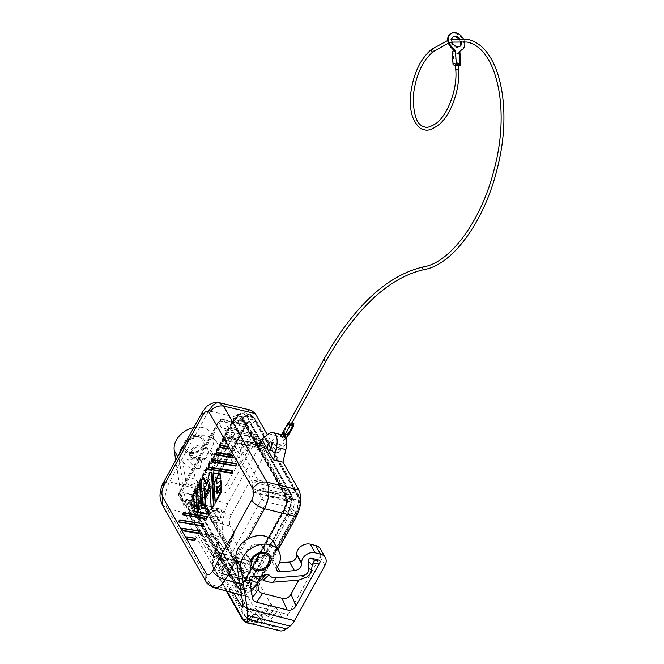 <?xml version="1.0" encoding="UTF-8"?>
<svg xmlns="http://www.w3.org/2000/svg" width="664" height="664" viewBox="0 0 664 664"><rect width="100%" height="100%" fill="white"/><g stroke="black" fill="none" stroke-linecap="round" stroke-linejoin="round"><path stroke-width="0.5" stroke-dasharray="3.32 2.49" d="M189.721 452.483A9.761 7.47 150.3 0 0 202.23 446.714A9.761 7.47 150.3 0 0 202.528 439.825A9.761 7.47 150.3 0 0 198.362 436.829A9.761 7.47 150.3 0 0 185.862 442.597A9.761 7.47 150.3 0 0 185.563 449.486A9.761 7.47 150.3 0 0 189.721 452.483M198.245 436.621A9.761 7.47 -29.7 0 1 202.404 439.618A9.761 7.47 -29.7 0 1 200.221 448.98A9.761 7.47 -29.7 0 1 189.605 452.275A9.761 7.47 -29.7 0 1 185.439 449.279A9.761 7.47 -29.7 0 1 184.741 447.229A9.761 7.47 -29.7 0 1 188.667 439.004A9.761 7.47 -29.7 0 1 198.245 436.621M214.621 513.521L219.07 521.323L214.422 520.202L239.696 564.558L244.402 565.786L246.112 563.255L249.008 561.478L216.796 552.299L213.31 554.49L213.293 556.59L215.061 557.893L239.696 564.558L244.203 572.468L219.892 566.375L218.157 565.122L217.975 561.628L222.664 569.853L261.94 498.705A4.183 3.204 -29.7 0 1 267.268 496.224L292.044 502.341L287.404 494.199L292.052 495.319L287.603 487.517L258.047 480.031L254.312 480.769L253.225 482.197L252.005 488.53L285.263 495.8C284.939 498.075 285.329 499.428 286.425 499.859L290.334 497.851L257.781 490.19L262.878 488.513L287.404 494.199L257.632 441.934L262.28 443.054L260.562 445.586L256.653 447.586C255.557 447.154 255.167 445.801 255.482 443.535L222.224 436.256L223.237 430.762L218.547 422.536L179.272 493.684L183.961 501.918L183.206 503.37L183.521 504.325L185.289 505.619L214.621 513.521L216.339 510.989L220.315 508.998C221.361 509.479 221.734 510.832 221.419 513.04L219.917 519.788L188.078 511.919L189.207 503.86L221.419 513.04M257.673 447.362L224.407 440.091L229.404 437.053L233.097 436.248L257.632 441.934L253.125 434.024L228.267 427.765L224.532 428.496L223.237 430.762M217.975 561.628L218.987 556.133C219.303 553.917 218.929 552.572 217.883 552.091L250.087 561.271C251.141 561.752 251.507 563.097 251.191 565.313L218.987 556.133M216.796 552.299L217.883 552.091M183.961 501.918L188.103 499.818C189.157 500.299 189.522 501.652 189.207 503.86M224.407 440.091L223.394 440.315C222.299 439.883 221.909 438.531 222.224 436.256M262.878 488.513L267.268 496.224A4.183 2.058 103.9 0 1 266.745 501.918A4.183 1.685 -151.1 0 1 261.94 498.705L257.25 490.472L253.167 492.588C252.071 492.149 251.681 490.796 252.005 488.53M192.195 458.26L190.419 456.99L190.095 455.645C191.688 448.839 196.204 445.652 203.64 446.092L207.782 449.055C209.367 452.541 208.322 455.927 204.661 459.239L200.52 460.31L192.195 458.26L190.344 455.006A4.183 3.204 -29.7 0 1 190.311 454.998A8.366 6.408 150.3 0 0 198.727 457.114A4.183 3.204 -29.7 0 1 198.694 457.106L190.344 455.006M162.423 505.022L167.096 508.416C163.784 500.847 164.589 491.991 169.519 481.848L208.728 410.808L240.418 418.312L200.91 489.874C196.046 500.025 195.241 508.881 198.494 516.451L242.045 592.91L245.863 596.172C249.706 596.878 253.382 594.214 256.91 588.179L278.05 549.867M197.391 494.879L194.253 492.754C191.672 498.124 191.249 502.797 192.975 506.798L195.332 505.279L239.189 582.378L240.816 583.407L241.953 583.175L244.476 580.353L244.584 581.108L284.366 509.031L284.267 508.275L244.476 580.353M202.238 492.223L241.754 420.652C244.41 416.071 247.207 413.962 250.154 414.303L253.424 416.934L296.982 493.402C299.539 499.345 298.9 506.3 295.082 514.268L255.574 585.847C252.735 590.686 249.788 592.769 246.734 592.081L243.904 589.557L200.337 513.089C197.789 507.155 198.42 500.199 202.238 492.223L195.382 490.364C191.506 498.324 190.867 505.279 193.481 511.23L200.337 513.089M195.241 505.146C193.514 502.026 194.129 498.573 197.075 494.788L236.915 422.727L240.36 419.739L242.144 419.963L243.763 421.3L242.343 420.221L242.36 417.855L285.968 494.398C287.686 498.672 287.23 503.627 284.615 509.255L245.041 580.95C241.937 585.681 239.164 586.561 236.733 583.598L238.94 581.822M190.311 454.998L191.639 457.338A4.183 3.204 -29.7 0 1 189.887 456.06A4.183 3.204 -29.7 0 1 189.564 454.716A9.761 7.47 -29.7 0 1 203.134 445.204A9.761 7.47 -29.7 0 1 207.292 448.2A9.761 7.47 -29.7 0 1 204.172 458.384A4.183 3.204 -29.7 0 1 200.055 459.455L198.727 457.114M285.562 493.999C286.674 492.348 288.176 491.626 290.077 491.833C292.567 497.751 291.928 504.698 288.176 512.691L249.465 582.809L245.406 580.054M195.332 505.279L193.124 507.047L193.407 510.002L194.818 511.072C192.186 505.121 192.817 498.166 196.718 490.215L236.791 417.897L238.741 415.656L241.596 413.904L243.738 413.738L247.091 416.378C245.199 416.179 243.696 416.901 242.584 418.552M241.953 583.175L244.676 581.166L245.921 579.672L244.966 580.087L245.041 580.95M245.306 426.894L247.647 425.176L223.021 419.349A4.183 4.183 0 0 0 218.39 421.391L179.114 492.547A4.183 4.183 0 0 0 179.147 496.639A4.183 3.204 150.3 0 1 179.272 493.684A4.183 1.685 -151.1 0 1 179.114 492.547A4.183 1.685 -151.1 0 1 181.413 492.223L220.689 421.067A4.183 2.116 103.3 0 1 223.021 419.349A4.183 2.116 103.3 0 1 223.876 420.055A4.183 3.204 150.3 0 0 218.547 422.536A4.183 1.685 -151.1 0 1 218.39 421.391A4.183 1.685 -151.1 0 1 220.689 421.067L245.306 426.894L205.798 498.456L181.413 492.223A4.183 2.15 -75.6 0 0 180.898 497.917L185.289 505.619M261.74 439.145L271.153 441.452L267.384 434.837M286.159 493.36C288.251 498.216 287.736 503.91 284.599 510.433L287.736 512.558C291.521 504.574 292.16 497.618 289.637 491.692L286.159 493.36L242.8 417.249L246.286 415.581L242.202 412.875L238.749 414.203L236.741 416.129L234.616 419.299L241.754 420.652M188.078 511.919L188.377 512.857L190.12 514.102L214.422 520.202L205.284 504.15L205.798 498.456M237.181 422.802L234.035 420.677L194.253 492.754M285.968 494.398L285.952 496.772L287.803 498.979L287.313 502.914L287.188 499.253L286.665 497.792L285.562 496.962L285.644 494.995L241.887 418.179L241.804 420.146L242.908 420.984L241.488 419.731L239.986 419.839M284.109 509.935L288.176 512.691L294.733 514.202L255.74 584.843L257.889 584.602L257.757 583.614C254.387 588.926 251.415 589.873 248.842 586.453L205.657 510.633C203.699 506.101 204.18 500.789 207.11 494.705L246.103 424.055L241.779 421.233L245.099 416.801L247.954 415.041L249.938 414.851L255.125 418.66L255.017 421.217L298.202 497.037C300.161 501.569 299.68 506.881 296.758 512.965L296.891 513.961L294.733 514.202C298.493 506.209 299.124 499.253 296.634 493.335L298.319 494.481L298.202 497.037M247.647 425.176L253.125 434.024L257.831 435.252L262.28 443.054M257.831 435.252L256.437 438.348L255.482 443.535M293.339 499.486L286.665 497.792L242.908 420.984L249.938 423.3L243.763 421.3L287.363 497.851L293.339 499.486L249.938 423.3M207.11 494.705L202.777 491.883L196.718 490.215L194.826 490.522L233.537 420.403C233.529 419.042 235.811 416.901 240.376 413.979L243.738 413.738L250.087 414.875L255.125 418.66L298.319 494.481C300.767 500.457 299.846 501.287 299.879 504.159L296.891 513.961L257.889 584.602C256.736 587.391 254.42 589.541 250.959 591.06L246.825 591.051L244.07 588.561L237.795 586.528L236.384 585.449C237.953 587.665 239.347 588.86 240.551 589.018L247.481 591.201L249.457 591.01L252.328 589.259L255.74 584.843L249.465 582.809L246.062 587.225L243.182 588.976L241.215 589.167L237.795 586.528L194.818 511.072L200.877 512.741C198.245 506.79 198.876 499.834 202.777 491.883L241.779 421.233L235.429 420.096L233.537 420.403L233.612 421.275L234.052 420.495C237.189 415.78 239.961 414.892 242.36 417.855M233.612 421.275L194.901 491.393L194.826 490.522C190.352 500.291 191.357 505.96 193.407 510.002L236.384 585.449L236.409 583.058L236.733 583.598L238.998 581.963M193.124 507.047C191.44 502.781 191.896 497.834 194.477 492.19L194.901 491.393M240.418 418.312C243.887 412.361 247.523 409.68 251.332 410.286M219.07 521.323L219.917 519.788M284.267 508.275C286.4 503.295 286.831 499.527 285.562 496.962L241.762 419.822M193.423 507.611L236.409 583.058M249.307 422.993L243.09 420.478M245.946 580.12L244.584 581.108C241.613 585.789 238.998 586.627 236.733 583.614L192.975 506.798M189.904 485.201L220.44 492.871C224.299 493.759 227.279 492.389 229.371 488.754L253.075 445.818C253.847 444.349 253.482 443.403 251.971 442.996L245.423 441.344C242.75 440.755 241.464 441.718 241.547 444.233L242.036 451.503C242.202 455.811 239.754 458.218 234.682 458.733L209.392 460.783A9.761 7.47 -29.7 0 1 202.354 457.861L199.175 457.347A18.127 13.878 -29.7 0 1 186.642 459.148C183.92 458.708 182.666 459.729 182.899 462.21L185.737 480.894C186.103 483.143 187.489 484.571 189.904 485.201L199.15 481.989L218.597 486.878C222.457 487.766 225.436 486.388 227.528 482.753L235.288 468.709L240.36 463.746L246.02 455.023L242.036 451.503M251.971 442.996L248.876 445.569L246.02 455.023M235.288 468.709L209.865 470.776A18.459 14.127 -29.7 0 1 199.964 468.585L197.864 468.361A26.826 20.526 -29.7 0 1 196.585 468.684C194.743 469.166 193.905 470.178 194.079 471.714L194.984 477.69C195.349 479.931 196.735 481.367 199.15 481.989M196.585 468.684L186.642 459.148M197.864 468.361L199.175 457.347M199.964 468.585L202.354 457.861M191.639 457.338A8.366 6.408 150.3 0 0 200.055 459.455M279.718 630.8A22.319 11.222 -75.9 0 1 275.286 627.048L270.87 619.304L268.198 616.673L275.568 607.585L270.58 603.8L232.234 536.487L232.093 535.74L234.201 533.914L233.919 532.42L228.939 545.692L224.532 537.948A22.319 11.222 -75.9 0 1 223.311 518.194L224.83 511.587A16.733 8.416 -75.9 0 1 227.818 503.619L258.304 448.399A11.155 8.541 -29.7 0 0 258.645 440.531A11.155 8.541 -29.7 0 0 253.889 437.111L258.777 445.693L253.399 444.341A9.761 7.47 150.3 0 0 244.078 446.523A9.761 7.47 150.3 0 0 239.837 454.442L239.878 455.106A6.698 5.121 150.3 0 1 232.682 462.194L218.365 463.356A4.183 3.204 -29.7 0 1 215.269 461.97A4.183 3.204 -29.7 0 1 215.559 458.758A20.924 16.011 150.3 0 0 216.987 442.672A20.924 16.011 150.3 0 0 184.882 443.776M179.305 453.885A20.924 16.011 150.3 0 0 179.139 459.04L185.862 503.254C186.758 508.35 188.045 512.558 189.738 515.878L233.628 592.919M258.777 445.693A11.155 8.541 -29.7 0 1 263.533 449.113A11.155 8.541 -29.7 0 1 263.193 456.981L231.338 514.683A8.366 4.208 -75.9 0 0 230.3 526.071L189.738 515.878M228.939 545.692L229.221 547.186L227.105 549.012L227.246 549.759L222.664 547.078L218.556 539.857L216.896 539.143L222.664 547.078M275.568 607.585L278.233 610.216L281.851 616.566A8.366 4.208 -75.9 0 0 283.52 617.976A8.366 4.208 -75.9 0 0 288.226 614.54L242.742 603.111M233.919 532.42L230.3 526.071M268.198 616.673L263.21 612.889L263.376 613.934L260.661 613.785L264.778 620.998C265.6 622.517 264.878 622.998 262.604 622.458L256.943 614.715C259.217 615.254 259.939 614.773 259.118 613.254L257.317 610.091L254.196 607.958L217.377 543.326L217.228 542.629L218.697 542.305M224.532 537.948L192.145 529.814L227.113 591.192M256.943 614.715L253.905 613.951L249.066 610.731L206.853 536.62L197.98 534.694C197.191 533.25 197.806 532.736 199.822 533.15L215.335 537.184L218.556 539.857M197.98 534.694L244.203 615.827L249.041 619.047L262.604 622.458M226.291 590.968L213.584 568.674L213.576 566.907C212.364 564.408 212.264 561.204 213.285 557.295L213.044 556.905C211.758 560.441 211.94 564.359 213.584 568.674L214.779 569.529C213.169 566.201 213.086 561.943 214.547 556.756L213.285 557.295L217.377 543.326M213.576 566.907L242.783 618.176C244.178 620.259 245.804 620.076 247.647 617.611L250.627 620.085L247.365 622.666M263.309 613.063L257.748 619.927A2.789 1.635 -141 0 1 257.574 621.097A2.789 1.635 -141 0 1 255.947 621.429L250.627 620.085L257.366 610.15L260.661 613.785M206.853 536.62C206.064 535.176 206.678 534.669 208.695 535.084L213.675 536.471L216.896 539.143M192.145 529.814C189.423 524.826 186.833 517.696 184.376 508.416L180.525 491.733L175.752 460.318M218.365 463.356L213.476 454.774L227.793 453.612A6.698 5.121 150.3 0 0 234.99 446.523L239.878 455.106M253.889 437.111L248.51 435.758A9.761 7.47 150.3 0 0 239.189 437.941A9.761 7.47 150.3 0 0 234.948 445.859L234.99 446.523M320.413 548.97A11.155 8.541 -29.7 0 1 320.073 556.847L288.226 614.54M279.469 562.873L275.253 563.213A4.183 3.204 150.3 0 1 272.157 561.827A4.183 3.204 150.3 0 1 272.439 558.615A20.924 16.011 150.3 0 0 273.875 542.538M252.046 566.201A9.761 7.47 150.3 0 0 256.146 569.089A9.761 7.47 150.3 0 0 268.646 563.321A9.761 7.47 150.3 0 0 269.011 556.532M183.463 530.926L181.861 528.121M178.483 522.186L179.77 519.862M199.134 512.683L197.59 487.592L200.154 482.944M207.707 469.257L208.994 466.933M207.043 483.807L209.932 472.17M211.492 509.96L209.724 484.346M207.749 492.962L204.736 487.866M202.985 505.711L201.433 480.62L203.3 477.233M211.7 462.028L212.978 459.704M182.475 514.957L183.762 512.633M219.684 447.561L220.963 445.237M194.809 511.952L193.739 494.555L196.303 489.916M215.335 502.988L213.468 472.76M216.987 483.442L220.929 480.562M217.568 492.854L221.295 486.496M215.692 454.79L216.97 452.466M188.443 539.666L186.841 536.852M280.241 450.798A4.183 2.108 104.1 0 1 277.884 452.516A4.183 2.108 104.1 0 1 277.054 451.81A4.183 2.108 104.1 0 1 277.577 446.117A4.183 2.108 104.1 0 1 279.926 444.399A4.183 2.108 104.1 0 1 280.241 450.798M271.153 441.452L278.141 436.107A13.944 7.013 104.1 0 1 282.308 434.928A13.944 7.013 104.1 0 1 284.607 436.555L283.943 436.688L284.441 435.551A1.394 0.564 -151.1 0 1 285.213 435.443A1.394 0.564 -151.1 0 1 286.831 436.522A1.394 0.564 -151.1 0 1 286.881 436.904M285.487 438.107L285.196 438.597C283.926 440.489 283.32 440.863 283.387 439.709L284.607 436.555M249.083 584.029L247.498 582.743L249.083 584.029L249.971 584.013L252.893 581.49L292.509 509.761C294.393 505.844 294.708 502.432 293.447 499.519L250.046 423.341C252.005 423.69 253.598 422.985 254.81 421.225L298.202 497.402C300.07 501.727 299.613 506.781 296.825 512.575L257.541 583.747L253.208 580.917M204.105 506.566L205.765 507.711L205.657 510.267C203.79 505.951 204.255 500.888 207.035 495.095L246.327 423.931L246.46 424.918L244.319 425.159L205.035 496.332C203.151 500.241 202.844 503.652 204.105 506.566L247.498 582.743M244.319 425.159L247.381 422.13L248.876 422.188L250.046 423.341M218.157 565.122L222.531 572.808A4.183 3.204 150.3 0 1 222.664 569.853A4.183 1.685 28.9 0 0 227.47 573.065A4.183 2.092 104.9 0 1 225.096 574.783L249.656 581.307L252.021 579.597L291.521 508.035L292.044 502.341M244.402 565.786L248.842 573.588L244.203 572.468L248.834 580.61L224.283 574.086A4.183 2.092 104.9 0 0 225.096 574.783A4.183 4.183 0 0 1 222.531 572.808A4.183 3.204 150.3 0 0 224.283 574.086L219.892 566.375M249.656 581.307L248.834 580.61M245.921 579.672L285.487 507.993L284.549 508.392L284.615 509.255M257.25 490.472L257.781 490.19M283.238 437.269L282.49 436.165L280.523 435.725M249.008 561.478L250.087 561.271M248.842 573.588L250.237 570.492L251.191 565.313M236.923 422.719L234.052 420.495M259.508 544.173L263.691 547.194C265.293 550.713 264.255 554.108 260.578 557.403L256.42 558.441L248.037 556.291L246.244 554.996L245.912 553.643C247.498 546.812 252.029 543.65 259.508 544.173M287.313 502.914L285.495 507.985M284.549 508.392C286.831 502.681 287.296 498.805 285.952 496.772L242.252 420.013M194.477 492.19L197.349 494.406M285.644 494.995C287.371 498.988 286.948 503.669 284.366 509.031L285.736 508.043M287.603 487.517L286.217 490.613L285.263 495.8M258.246 561.644L249.888 559.544A4.183 3.204 -29.7 0 1 249.855 559.536L248.527 557.196A4.183 3.204 -29.7 0 1 246.776 555.926A4.183 3.204 -29.7 0 1 246.444 554.573A9.761 7.47 -29.7 0 1 260.014 545.061A9.761 7.47 -29.7 0 1 264.181 548.057A9.761 7.47 -29.7 0 1 261.06 558.25A4.183 3.204 -29.7 0 1 256.943 559.312L258.279 561.653A4.183 3.204 -29.7 0 1 258.246 561.644L256.42 558.441M243.904 589.557L235.737 586.511L192.377 510.4L193.481 511.23L236.841 587.341L239.638 589.848L240.849 590.03L244.311 588.702L248.51 583.623L255.574 585.847M287.803 498.979L292.882 499.486M292.052 495.319L290.334 497.851M207.035 495.095L207.176 496.083L246.46 424.918L248.635 422.096M293.43 499.511C295.397 499.867 296.991 499.162 298.202 497.402M292.5 509.753L296.825 512.575M205.035 496.332L207.176 496.083C204.877 501.959 204.404 505.835 205.765 507.711L249.166 583.888L249.05 586.445L205.657 510.267M205.657 510.633C204.446 512.392 202.852 513.098 200.877 512.741L244.07 588.561C246.037 588.91 247.631 588.213 248.842 586.453M248.037 556.291L249.888 559.544A8.366 6.408 150.3 0 0 258.279 561.653M248.527 557.196A8.366 6.408 150.3 0 0 256.943 559.312M213.476 454.774A4.183 3.204 -29.7 0 1 210.38 453.387A4.183 3.204 -29.7 0 1 210.671 450.175A20.924 16.011 150.3 0 0 212.098 434.09A20.924 16.011 150.3 0 0 193.822 427.583M273.402 442.805C272.207 442.714 272.506 443.237 274.29 444.365L275.103 444.191L274.954 443.486L272.613 442.788C270.123 449.603 282.549 453.246 285.653 443.203A1.394 0.764 -170.9 0 1 284.715 443.768A1.394 0.764 -170.9 0 1 282.897 442.764A1.394 0.764 -170.9 0 1 283.827 442.207A1.394 0.764 -170.9 0 1 285.586 442.88A1.394 0.764 -170.9 0 1 285.653 443.203L286.134 440.166M287.379 434.704A1.394 0.564 28.9 0 0 288.151 434.596A1.394 0.564 28.9 0 0 287.753 433.808A1.394 0.564 28.9 0 0 286.483 433.144A1.394 0.564 28.9 0 0 285.711 433.252A1.394 0.564 28.9 0 0 285.761 433.625A1.394 0.564 28.9 0 0 287.379 434.704M288.641 434.862A1.95 0.788 28.9 0 0 288.076 433.766A1.95 0.788 28.9 0 0 286.308 432.828L283.968 432.239A1.95 0.788 28.9 0 0 282.881 432.389M284.151 432.554A1.394 0.564 -151.1 0 1 285.761 433.625A1.394 0.564 -151.1 0 1 285.81 434.007A1.394 0.564 -151.1 0 1 285.039 434.115A1.394 0.564 -151.1 0 1 283.777 433.443A1.394 0.564 -151.1 0 1 283.37 432.662A1.394 0.564 -151.1 0 1 284.151 432.554M293.355 425.167A1.95 0.788 28.9 0 0 291.247 423.881L288.906 423.3A1.95 0.788 28.9 0 0 288.574 423.234M293.09 425.649A1.394 0.564 28.9 0 0 292.683 424.869A1.394 0.564 28.9 0 0 291.421 424.196A1.394 0.564 28.9 0 0 290.649 424.304A1.394 0.564 28.9 0 0 290.699 424.686A1.394 0.564 28.9 0 0 290.849 424.885M290.749 425.06A1.394 0.564 28.9 0 0 290.699 424.686A1.394 0.564 28.9 0 0 289.089 423.607A1.394 0.564 28.9 0 0 288.309 423.715M292.11 422.594A1.394 0.564 28.9 0 0 291.513 422.736A1.394 0.564 28.9 0 0 291.562 423.117A1.394 0.564 28.9 0 0 291.712 423.325M458.251 64.508A1.394 0.647 -3.5 0 1 457.537 65.122A1.394 0.647 -3.5 0 1 456.102 65.172A1.394 0.647 -3.5 0 1 455.462 64.682M458.343 66.01A2.092 0.963 -3.5 0 1 457.479 65.902A3.486 1.61 -3.5 0 1 456.168 65.246L455.147 52.838A3.486 1.61 176.5 0 1 453.205 52.672A2.092 0.963 -3.5 0 1 452.25 51.933M455.496 65.197A3.486 1.61 176.5 0 0 455.911 65.188M453.877 50.887A8.366 6.117 -127.4 0 1 454.134 51.369L458.816 52.547A8.366 6.117 -127.4 0 1 460.185 50.837A8.366 6.117 -127.4 0 1 460.584 50.572M458.816 52.547L459.505 52.016M454.134 51.369L454.823 50.837M452.707 37.167A5.86 4.283 52.6 0 0 452.309 37.433A5.86 4.283 52.6 0 0 451.404 42.82A5.86 4.283 52.6 0 0 456.185 47.269A5.86 4.283 52.6 0 0 459.422 46.737A5.86 4.283 52.6 0 0 459.779 46.422M460.252 41.185A5.86 4.283 52.6 0 0 458.284 38.421M461.787 49.841A9.761 7.13 52.6 0 0 461.53 37.757A9.761 7.13 52.6 0 0 449.935 34.329M461.239 41.209A5.86 4.283 52.6 0 0 459.588 38.387M463.215 38.57A9.761 7.13 -127.4 0 1 464.468 41.55M459.936 52.556A2.092 0.963 -3.5 0 1 458.874 53.477A2.092 0.963 -3.5 0 1 456.716 53.552A3.486 1.61 -3.5 0 1 455.404 52.904L455.147 52.838M257.541 583.747C254.329 588.802 251.498 589.707 249.05 586.445M246.327 423.931C249.531 418.868 252.362 417.971 254.81 421.225M246.103 424.055C249.473 418.743 252.444 417.797 255.017 421.217M296.758 512.965L257.757 583.614M258.047 480.031L233.097 436.248M253.009 483.035L227.478 438.207M253.424 416.934L246.286 415.581L289.637 491.692L296.982 493.402M188.194 509.354L213.733 554.183M163.385 482.711L169.519 481.848L200.91 489.874M187.024 500.025L219.228 509.205M246.734 592.081L239.638 589.848L235.737 586.511L235.82 584.544L192.46 508.433L192.377 510.4C189.788 504.358 190.302 497.759 193.913 490.596L194.021 491.36L195.382 490.364L234.616 419.299L233.247 420.287L233.147 419.532C233.471 417.805 235.703 415.681 239.862 413.157L242.974 412.95L250.154 414.303M208.728 410.808L202.595 411.68M220.465 518.227L188.095 510.218M190.095 455.645L189.564 454.716M247.091 416.378L290.077 491.833L296.634 493.335L253.449 417.515L247.091 416.378M229.404 437.053L261.433 444.581M200.52 460.31L198.694 457.106M192.46 508.433C190.36 503.569 190.883 497.884 194.021 491.36L233.247 420.287C236.857 414.593 240.044 413.581 242.8 417.249M198.494 516.451L167.096 508.416L210.438 584.503L242.045 592.91M205.284 504.15L180.898 497.917A4.183 3.204 150.3 0 1 179.147 496.639L183.521 504.325M241.887 418.179C239.621 415.166 237.006 415.996 234.035 420.677M204.661 459.239L204.172 458.384M228.267 427.765L223.876 420.055L248.485 425.881M228.001 437.925L260.562 445.586M256.437 438.348L223.444 429.923M256.985 436.779L224.532 428.496M215.468 511.986L183.206 503.37M216.339 510.989L183.538 502.225M284.599 510.433L245.373 581.498L248.51 583.623L287.736 512.558L295.082 514.268M235.82 584.544C238.575 588.213 241.762 587.192 245.373 581.498M190.12 514.102L215.061 557.893M218.597 486.878L220.44 492.871M227.528 482.753L229.371 488.754M247.664 450.325L253.075 445.818M247.29 451.254L241.547 444.233M248.876 445.569L245.423 441.344M209.392 460.783L209.865 470.776M234.682 458.733L240.36 463.746M194.079 471.714L182.899 462.21M185.737 480.894L194.984 477.69M231.338 514.683L185.862 503.254M258.304 448.399L263.193 456.981M233.852 534.362L228.873 547.634M281.851 616.566L242.958 606.796M270.87 619.304L278.233 610.216M271.908 605.111L264.546 614.208M270.58 603.8L263.21 612.889M232.234 536.487L227.246 549.759M232.267 535.516L227.279 548.788M275.286 627.048L242.899 618.914M227.154 549.584L223.386 559.611A8.366 4.208 104.1 0 0 223.22 569.106A2.789 2.133 -29.7 0 1 219.651 570.758L214.779 569.529L243.987 620.807L242.792 619.952M252.386 623.928A11.155 5.611 104.1 0 0 255.947 621.429L261.89 614.092M243.987 620.807L248.859 622.027A11.155 5.611 104.1 0 0 251.075 623.903M223.386 559.611A2.789 0.531 20.6 0 0 219.875 558.092L214.547 556.756L218.755 542.372M213.717 536.636L212.057 535.923M209.027 535.159L200.154 533.234M249.066 610.731L244.203 615.827M253.905 613.951L249.041 619.047M223.22 569.106L252.428 620.375A2.789 2.133 -29.7 0 1 248.859 622.027L219.651 570.758A11.155 5.611 104.1 0 1 219.875 558.092L223.892 547.385M257.748 619.927A8.366 4.208 104.1 0 1 252.428 620.375M264.778 620.998L259.118 613.254M247.647 617.611L254.196 607.958M223.311 518.194L184.376 508.416M224.83 511.587L182.451 500.93M227.818 503.619L180.525 491.733M179.139 459.04L177.778 456.649M232.682 462.194L227.793 453.612M234.948 445.859L239.837 454.442M253.399 444.341L248.51 435.758M324.962 565.429L320.073 556.847M272.439 558.615L277.328 567.197M210.438 584.503L205.765 581.108M268.796 433.758L278.141 436.107M254.188 492.364L287.446 499.635M245.248 564.259L212.978 555.635M246.112 563.255L213.31 554.49M217.85 564.184L249.689 572.061M217.867 562.491L250.237 570.492M236.193 560.043L247.846 538.936M239.779 583.623L256.91 588.179M252.021 579.597L227.47 573.065L266.745 501.918L291.521 508.035M286.217 490.613L253.225 482.197M261.06 558.25L260.578 557.403M291.206 496.855L259.184 489.318M286.765 489.053L254.312 480.769M246.444 554.573L245.912 553.643M215.559 458.758L210.671 450.175M203.275 446.797A11.155 8.541 150.3 0 0 198.86 435.501A11.155 8.541 150.3 0 0 184.567 442.099A11.155 8.541 150.3 0 0 188.983 453.396A11.155 8.541 150.3 0 0 203.275 446.797M275.253 563.213L277.428 567.039M285.678 438.58A1.394 0.764 -170.9 0 1 285.545 438.597A1.394 0.764 -170.9 0 1 285.196 438.597M284.541 436.016A1.394 0.564 -151.1 0 1 284.441 435.551L285.711 433.252M284.341 437.086A1.394 0.764 -170.9 0 1 284.657 437.036A1.394 0.764 -170.9 0 1 286.474 438.032M326.14 360.959A1.394 0.564 28.9 0 0 325.733 360.17A1.394 0.564 28.9 0 0 324.472 359.506A1.394 0.564 28.9 0 0 323.7 359.614M424.221 269.559A1.394 1.17 79 0 0 423.69 266.82M431.376 49.485A1.394 1.021 -127.4 0 1 433.069 51.701M458.6 70.201A1.394 0.647 -3.5 0 1 457.894 70.816A1.394 0.647 -3.5 0 1 456.45 70.865A1.394 0.647 -3.5 0 1 455.819 70.376M453.969 65.022L453.205 52.672M457.479 65.902L456.716 53.552M456.168 65.246L455.404 52.904M291.247 423.881L286.308 432.828M288.906 423.3L283.968 432.239M285.354 434.837A1.394 0.564 28.9 0 0 284.947 434.057A1.394 0.564 28.9 0 0 283.686 433.384A1.394 0.564 28.9 0 0 282.914 433.492M281.461 435.767L281.129 435.335M188.103 499.818L220.315 508.998M190.419 456.99L189.887 456.06M242.783 582.751L244.966 580.087L284.549 508.4M193.913 490.596L233.147 419.532M223.394 440.315L256.653 447.586M188.377 512.857L213.293 556.59M258.645 440.531L263.533 449.113M234.201 533.914L229.221 547.186M232.093 535.74L227.105 549.012M252.776 624.027L256.412 622.326L263.376 613.934M213.044 556.905L217.228 542.629M215.335 537.184L213.675 536.471M208.695 535.084L199.822 533.15M283.52 617.976L242.385 607.635M207.782 449.055L207.292 448.2M268.538 450.167L277.884 452.516M281.835 434.812L282.308 434.928M253.167 492.588L286.425 499.859M241.513 595.019L245.863 596.172M246.776 555.926L246.244 554.996M264.181 548.057L263.691 547.194M215.269 461.97L210.38 453.387M216.987 442.672L212.098 434.09M272.157 561.827L277.046 570.409M275.178 444.009C275.394 448.499 282.142 446.739 282.897 442.764L283.387 439.709M287.885 435.078L288.151 434.596M290.649 424.304L291.513 422.736M452.109 42.106L448.391 43.193M460.185 50.837L460.94 50.256M459.422 46.737L460.177 46.165M283.37 432.662L283.105 433.144M451.736 39.325L447.719 40.471M285.81 434.007L285.537 434.505M452.309 37.433L453.064 36.852M270.572 442.05L279.926 444.399"/><path stroke-width="1" d="M208.728 410.808L212.995 405.164L216.63 402.932L219.153 402.691L223.594 406.077L255.275 413.581L267.384 434.837M278.05 549.867L296.41 516.617C301.273 506.466 302.078 497.61 298.833 490.04L282.955 462.169L273.576 459.928L261.74 439.145L268.796 433.758A13.944 7.013 104.1 0 1 272.954 432.579A13.944 7.013 104.1 0 1 276.49 447.27L273.576 459.928M298.833 490.04L266.936 482.164C261.002 481.367 256.271 483.566 252.727 488.779L209.384 412.693C207.542 410.252 205.425 410.925 203.01 414.726L202.595 411.68L206.695 406.401C212.488 402.5 216.796 401.297 219.618 402.774L251.332 410.286L255.275 413.581M184.882 443.776A20.924 16.011 150.3 0 0 179.305 453.885M233.628 592.919L242.385 607.635C243.066 607.676 243.182 606.166 242.742 603.111L236.019 558.897L240.907 567.479L247.191 608.755L247.448 619.13C247.29 621.438 246.751 622.483 245.838 622.284L242.899 618.914L227.113 591.192M247.365 622.666L246.128 622.658L243.987 620.807M175.752 460.318L174.25 450.458A20.924 16.011 150.3 0 1 193.822 427.583M315.168 552.78A9.761 7.47 150.3 0 0 305.855 554.963A9.761 7.47 150.3 0 0 301.614 562.881L296.725 554.299A9.761 7.47 150.3 0 1 300.966 546.381A9.761 7.47 150.3 0 1 310.279 544.198L315.168 552.78L320.546 554.133A11.155 8.541 -29.7 0 1 325.302 557.553A11.155 8.541 -29.7 0 1 324.962 565.429L294.484 620.641A16.733 8.416 104.1 0 1 290.06 626.102L286.383 628.916L247.448 619.13M245.838 622.284L279.718 630.8A22.319 11.222 -75.9 0 0 286.383 628.916M310.279 544.198L315.657 545.551A11.155 8.541 -29.7 0 1 320.413 548.97L325.302 557.553M279.469 562.873L289.57 562.051L294.459 570.633L280.142 571.795A4.183 3.204 150.3 0 1 277.046 570.409A4.183 3.204 150.3 0 1 277.328 567.197A20.924 16.011 150.3 0 0 278.764 551.112L273.875 542.538A20.924 16.011 150.3 0 0 250.444 537.641A20.924 16.011 150.3 0 0 236.019 558.897M278.764 551.112A20.924 16.011 150.3 0 0 255.333 546.223A20.924 16.011 150.3 0 0 240.907 567.479M262.612 593.4C260.197 592.769 258.811 591.333 258.445 589.092L257.541 583.116L249.564 579.24C249.332 576.75 250.577 575.729 253.308 576.178A18.127 13.878 150.3 0 0 265.832 574.368L269.011 574.883A9.761 7.47 150.3 0 0 276.05 577.813L273.327 582.179L298.75 580.112L290.99 594.164C288.898 597.799 285.918 599.169 282.059 598.281L262.612 593.4L256.57 602.223L287.105 609.892C290.965 610.78 293.936 609.411 296.036 605.775L319.733 562.84C320.513 561.37 320.148 560.424 318.629 560.018L312.088 558.366C309.416 557.777 308.121 558.739 308.212 561.254L312.229 565.247L311.457 569.886L308.694 568.525L308.212 561.254M308.694 568.525C308.86 572.833 306.411 575.24 301.348 575.754L276.05 577.813M249.564 579.24L252.403 597.915C252.768 600.165 254.154 601.592 256.57 602.223M294.459 570.633A6.698 5.121 150.3 0 0 301.655 563.545L301.614 562.881M269.011 556.532A9.761 7.47 150.3 0 0 268.953 556.432A9.761 7.47 150.3 0 0 264.787 553.436A9.761 7.47 150.3 0 0 252.287 559.204A9.761 7.47 150.3 0 0 251.98 566.093A9.761 7.47 150.3 0 0 252.046 566.201M182.193 528.569L199.773 531.125L198.519 533.458L183.463 530.926L181.795 528.179L199.748 531.125M179.446 520.202L203.765 523.896L202.512 526.228L178.4 521.962L179.77 519.862L203.74 523.896M209.069 514.351L198.943 512.442L197.399 487.534L199.615 483.666L201.134 508.334L208.181 509.512L208.446 513.795L209.069 514.351L208.753 509.213L208.181 509.512M199.615 483.666L200.154 482.944L201.698 508.035L208.695 509.205M208.67 467.273L233.014 470.967L231.728 473.291L207.616 469.025L208.67 467.273L232.209 471.224L231.354 472.776L207.807 468.817M204.736 487.866L205.865 506.192L202.786 505.47L201.25 480.562L203.3 477.233L207.043 483.807M207.027 484.131L209.691 472.311L211.982 472.511M209.907 472.162L212.007 472.519L214.057 505.312L211.285 509.537L209.658 482.081L207.351 492.132L204.064 486.363L205.251 505.636L202.852 505.229L201.325 480.57L202.902 477.715L206.894 484.728M209.724 484.346L207.749 492.962L207.351 492.132M212.654 460.036L236.957 463.729L235.346 465.547L235.72 466.062L211.7 462.028L212.654 460.036L236.201 463.995M212.961 459.695L236.982 463.729L235.72 466.062M206.504 518.999L182.392 514.733L183.438 512.973L207.757 516.667L206.504 518.999L206.122 518.484L182.583 514.525M183.737 512.633L207.732 516.667L183.438 512.973M220.938 445.237L227.03 446.258L228.648 449.071L219.684 447.561L220.938 445.237L226.997 446.258M195.93 490.206L197.698 512.434L194.618 511.712L193.556 494.506L195.93 490.206L197.075 511.878L197.698 512.434M213.451 472.76L220.514 473.947L220.838 479.076L216.057 477.823L216.439 484.023L220.929 480.562L221.203 485.01L220.597 484.72L216.663 487.733L217.045 493.933L221.295 486.496L221.61 491.626L215.335 502.988L213.302 472.892L220.465 473.938M220.838 479.076L216.672 478.379L216.987 483.442M221.203 485.01L217.269 488.015L217.568 492.854M216.945 452.466L232.026 454.998L233.628 457.811L215.692 454.79L216.945 452.466L231.977 454.989L231.528 455.313L232.591 457.181L215.792 454.359M187.173 537.309L195.814 538.363L194.527 540.687L188.443 539.666L186.775 536.919L195.755 538.355M198.992 531.391L198.138 532.943L198.519 533.458M231.728 473.291L231.354 472.776M199.773 531.125L181.845 528.112M202.512 526.228L202.13 525.714L178.591 521.755M204.719 487.658L204.064 486.363M217.045 493.933L217.435 493.236M216.663 487.733L217.269 488.015M233.628 457.811L232.591 457.181M220.498 473.938L219.95 474.245L220.216 478.52M214.057 505.312L213.468 505.179L211.285 509.537M208.728 509.213L201.134 508.334M220.639 480.645L220.597 484.72M208.969 466.925L232.209 471.224M216.057 477.823L216.672 478.379M212.007 472.519L211.467 472.818L213.468 505.179M195.008 538.62L194.154 540.172L194.527 540.687M228.648 449.071L219.784 447.129M197.075 511.878L194.618 511.712M227.03 446.258L226.548 446.573L227.619 448.441M221.61 491.626L221.021 491.501L215.177 502.084M205.865 506.192L205.251 505.636M209.758 483.591L209.641 482.977M284.607 436.555C283.561 436.663 283.852 437.178 285.487 438.107A13.944 7.013 104.1 0 1 285.844 449.619L282.955 462.169M270.887 448.449A4.183 2.108 104.1 0 1 268.538 450.167A4.183 2.108 104.1 0 1 267.7 449.462A4.183 2.108 104.1 0 1 268.223 443.768A4.183 2.108 104.1 0 1 270.572 442.05A4.183 2.108 104.1 0 1 270.887 448.449M256.262 569.297A9.761 7.47 -29.7 0 1 252.104 566.301A9.761 7.47 -29.7 0 1 256.337 555.311A9.761 7.47 -29.7 0 1 264.903 553.643A9.761 7.47 -29.7 0 1 269.069 556.639A9.761 7.47 -29.7 0 1 266.878 566.002A9.761 7.47 -29.7 0 1 256.262 569.297M281.129 435.335L280.449 435.8L280.748 436.439L282.93 437.369L285.354 434.837A1.394 0.564 28.9 0 1 284.574 434.945A1.394 0.564 28.9 0 1 283.312 434.281A1.394 0.564 28.9 0 1 282.914 433.492L281.129 435.335L282.349 437.319M203.01 414.726L163.8 485.757C161.709 490.107 161.36 493.908 162.763 497.145L206.106 573.231C207.948 575.68 210.073 574.999 212.48 571.206C215.186 575.09 219.469 577.946 225.303 579.772L220.987 585.416L217.335 587.632L214.231 587.764L210.438 584.503M209.384 412.693C212.928 407.48 217.659 405.281 223.594 406.077L266.936 482.164C270.157 489.717 269.352 498.573 264.513 508.74L247.846 538.936M289.57 562.051A6.698 5.121 150.3 0 0 296.767 554.963L296.725 554.299M301.348 575.754L305.274 577.705C308.669 576.36 310.735 573.754 311.457 569.886M305.274 577.705L298.75 580.112M319.733 562.84L312.512 564.159L314.504 560.773L312.088 558.366M312.512 564.159L312.229 565.247M265.832 574.368L261.326 579.763A26.826 20.526 -29.7 0 1 260.047 580.087L253.308 576.178M257.541 583.116C257.375 581.581 258.205 580.577 260.047 580.087M273.327 582.179A18.459 14.127 -29.7 0 1 263.425 579.987L261.326 579.763M269.011 574.883L263.425 579.987M288.574 423.234A1.95 0.788 28.9 0 0 287.819 423.449A1.95 0.788 28.9 0 0 288.383 424.545A1.95 0.788 28.9 0 0 290.151 425.483L292.492 426.072L287.553 435.011A1.95 0.788 28.9 0 0 288.641 434.862L293.579 425.923A1.95 0.788 28.9 0 0 293.355 425.167M287.553 435.011L285.213 434.43A1.95 0.788 28.9 0 1 283.445 433.492A1.95 0.788 28.9 0 1 282.881 432.389L287.819 423.449M292.492 426.072A1.95 0.788 28.9 0 0 293.579 425.923M290.849 424.885A1.394 0.564 28.9 0 0 292.309 425.757A1.394 0.564 28.9 0 0 293.09 425.649L293.953 424.088A1.394 0.564 28.9 0 0 293.554 423.3A1.394 0.564 28.9 0 0 292.284 422.628A1.394 0.564 28.9 0 0 292.11 422.594M326.14 360.959A1.394 0.564 28.9 0 1 325.36 361.067A1.394 0.564 28.9 0 1 324.098 360.394A1.394 0.564 28.9 0 1 323.7 359.614L288.309 423.715A1.394 0.564 28.9 0 0 288.716 424.503A1.394 0.564 28.9 0 0 289.977 425.167A1.394 0.564 28.9 0 0 290.749 425.06L326.14 360.959C356.228 308.013 388.921 277.552 424.221 269.559C452.848 264.737 484.097 221.436 496.855 170.1C513.33 108.821 499.967 46.048 467.514 39.334L451.736 39.325M291.712 423.325A1.394 0.564 28.9 0 0 293.181 424.188A1.394 0.564 28.9 0 0 293.953 424.088M455.819 70.376L455.462 64.682A1.394 0.647 -3.5 0 1 456.176 64.068A1.394 0.647 -3.5 0 1 457.612 64.018A1.394 0.647 -3.5 0 1 458.251 64.508L458.6 70.201C460.003 88.968 451.47 113.569 439.85 123.919C432.77 129.389 427.483 131.273 423.972 129.563C420.013 129.397 416.22 125.181 412.585 116.897C410.41 110.29 409.788 102.497 410.709 93.508C413.382 73.737 420.271 59.063 431.376 49.485A1.394 1.021 -127.4 0 0 433.069 51.701C422.221 61.146 415.639 75.796 413.315 95.666C413.149 115.063 416.926 125.463 424.645 126.857C426.512 128.152 430.355 126.99 436.182 123.388C447.768 114.889 457.347 89.325 455.819 70.376A1.394 0.647 -3.5 0 1 456.525 69.753A1.394 0.647 -3.5 0 1 457.969 69.712A1.394 0.647 -3.5 0 1 458.6 70.201M455.496 65.197A3.486 1.61 176.5 0 1 453.969 65.022A2.092 0.963 -3.5 0 1 453.014 64.284A2.092 0.963 -3.5 0 1 454.076 63.362A2.092 0.963 -3.5 0 1 456.243 63.287L459.745 64.167A2.092 0.963 -3.5 0 1 460.7 64.906A2.092 0.963 -3.5 0 1 458.343 66.01M464.468 41.55A9.761 7.13 -127.4 0 1 462.551 49.269A9.761 7.13 -127.4 0 1 461.688 49.8A8.366 6.117 52.6 0 0 460.94 50.256A8.366 6.117 52.6 0 0 459.571 51.966L458.982 51.817A2.092 0.963 -3.5 0 1 459.505 52.016L459.571 51.966M460.584 50.572A8.366 6.117 -127.4 0 1 460.924 50.381A9.761 7.13 52.6 0 0 461.787 49.841L462.551 49.269M453.014 64.284L452.25 51.933A2.092 0.963 -3.5 0 1 454.823 50.837A2.092 0.963 -3.5 0 1 455.479 50.937L454.89 50.788A8.366 6.117 52.6 0 0 452.441 47.476A9.761 7.13 -127.4 0 1 450.69 33.748A9.761 7.13 -127.4 0 1 463.215 38.57M450.69 33.748L449.935 34.329A9.761 7.13 52.6 0 0 451.678 48.057A8.366 6.117 -127.4 0 1 453.877 50.887M459.779 46.422A5.86 4.283 52.6 0 0 460.252 41.185M458.284 38.421A5.86 4.283 52.6 0 0 455.546 36.902A5.86 4.283 52.6 0 0 452.707 37.167M459.588 38.387A5.86 4.283 52.6 0 0 456.301 36.321A5.86 4.283 52.6 0 0 453.064 36.852A5.86 4.283 52.6 0 0 452.159 42.239A5.86 4.283 52.6 0 0 456.94 46.696A5.86 4.283 52.6 0 0 460.177 46.165A5.86 4.283 52.6 0 0 461.239 41.209M459.505 52.016A2.092 0.963 -3.5 0 1 459.936 52.556L460.7 64.906M163.8 485.757L163.385 482.711C162.041 484.637 160.987 488.098 160.215 493.103C159.592 496.448 160.331 500.415 162.423 505.014L205.765 581.108L206.106 573.231M162.763 497.145L162.423 505.014M242.958 606.796L241.289 606.373M226.291 590.968L242.792 619.952L242.667 618.491M252.386 623.928A11.155 5.611 104.1 0 1 251.075 623.903L252.776 624.027M177.778 456.649L174.25 450.458M247.191 608.755L294.484 620.641M247.68 615.445L290.06 626.102M320.546 554.133L315.657 545.551M251.233 559.121A11.155 8.541 150.3 0 0 255.648 570.418A11.155 8.541 150.3 0 0 269.941 563.819A11.155 8.541 150.3 0 0 265.525 552.523A11.155 8.541 150.3 0 0 251.233 559.121M212.48 571.206L251.689 500.175C254.403 504.059 258.678 506.914 264.513 508.74L296.41 516.617M252.727 488.779C254.129 492.024 253.781 495.817 251.689 500.175M198.138 532.943L183.264 530.445M202.985 524.162L202.13 525.714M216.647 452.806L231.528 455.313M208.446 513.795L199.001 512.201M213.385 473.141L219.95 474.245M211.326 509.056L209.658 482.081M209.7 472.519L211.467 472.818M235.346 465.547L211.799 461.588M216.439 484.023L220.373 481.018M194.154 540.172L188.236 539.176M220.639 445.577L226.548 446.573M206.977 516.932L206.122 518.484M220.755 487.218L221.021 491.501M194.677 511.479L193.631 494.514L195.764 490.638M276.49 447.27L285.844 449.619M239.779 583.623L225.303 579.772L236.193 560.043M296.036 605.775L290.99 594.164M287.105 609.892L282.059 598.281M258.445 589.092L252.403 597.915M318.629 560.018L314.504 560.773M301.655 563.545L296.767 554.963M277.428 567.039L280.142 571.795M287.885 435.078L286.881 436.904A1.394 0.564 -151.1 0 1 286.101 437.003A1.394 0.564 -151.1 0 1 284.541 436.016M452.109 42.106L466.834 42.039C496.597 47.526 510.583 108.929 494.174 169.312C481.749 219.95 450.541 262.554 423.69 266.82A1.394 1.17 79 0 0 424.221 269.559M461.688 49.8L460.924 50.381M452.441 47.476L451.678 48.057M456.243 63.287L455.479 50.937M459.745 64.167L458.982 51.817M290.151 425.483L285.213 434.43M286.134 440.166L286.474 438.032A1.394 0.764 -170.9 0 1 285.678 438.58M242.792 619.952L246.128 622.658L251.075 623.903M202.595 411.68L163.385 482.711M186.816 536.852L195.78 538.355M183.48 512.757L182.392 514.733M220.68 445.361L219.593 447.337M207.517 492.746L204.437 487.343M179.745 519.862L203.765 523.896M179.487 519.987L178.4 521.962M198.943 512.442L197.399 487.534L199.773 483.234M212.704 459.82L211.608 461.795M186.775 536.919L188.252 539.525M216.688 452.591L215.601 454.566M181.795 528.179L183.281 530.785M209.691 472.311L206.919 484.363M208.712 467.049L207.616 469.025M217.211 493.501L220.913 486.787M213.302 472.892L215.128 502.565M272.954 432.579L281.835 434.812M205.765 581.108C206.521 583.44 209.334 585.656 214.231 587.764L241.513 595.019M448.391 43.193L433.069 51.701M447.719 40.471L431.376 49.485M286.881 436.904L286.474 438.032M323.7 359.614C353.953 306.121 387.286 275.187 423.69 266.82"/></g></svg>
